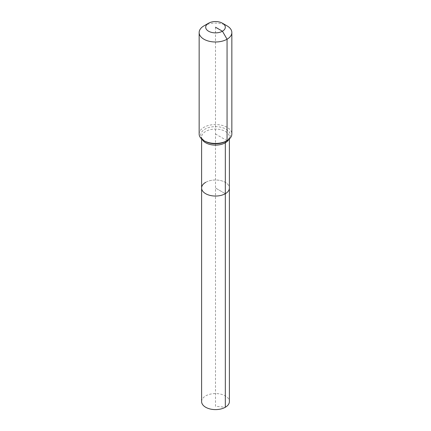<?xml version="1.0" encoding="UTF-8"?>
<svg xmlns="http://www.w3.org/2000/svg" width="431" height="431" viewBox="0 0 431 431"><rect width="100%" height="100%" fill="white"/><g stroke="black" fill="none" stroke-linecap="round" stroke-linejoin="round"><path stroke-width="0.32" stroke-dasharray="2.15 1.62" d="M201.606 401.584A13.894 8.022 180 0 1 205.673 395.911A13.894 8.022 180 0 1 220.817 394.171A13.894 8.022 180 0 1 229.394 401.584M205.673 182.351A13.894 8.022 180 0 1 220.817 180.611A13.894 8.022 180 0 1 229.394 188.024A13.894 8.022 180 0 0 220.817 180.611A13.894 8.022 180 0 0 205.673 182.351A13.894 8.022 180 0 0 201.606 188.024M199.154 133.993A16.346 9.439 180 0 1 203.938 127.317A16.346 9.439 180 0 1 221.755 125.276A16.346 9.439 180 0 1 231.846 133.993M203.938 25.876A16.346 9.439 180 0 1 227.062 25.876M215.5 27.212L215.5 188.024L225.327 193.697L215.5 188.024L215.5 406.282L225.327 407.252M227.062 140.668L215.5 133.993M202.252 139.525A13.894 8.022 180 0 1 201.606 137.101A13.894 8.022 180 0 1 205.673 131.428A13.894 8.022 180 0 1 225.327 131.428A13.894 8.022 180 0 1 229.394 137.101A13.894 8.022 180 0 1 228.748 139.525M201.606 138.965L201.606 137.101C200.808 137.284 201.934 138.674 205 141.276A14.853 8.577 180 0 1 205 129.149A14.853 8.577 180 0 1 226 129.149A14.853 8.577 180 0 1 226 141.276C226.868 141.012 227.934 139.946 229.206 138.076L229.394 137.101L229.394 138.965"/><path stroke-width="0.65" d="M229.394 138.965L229.394 401.584A13.894 8.022 180 0 1 225.327 407.252A13.894 8.022 180 0 1 210.183 408.992A13.894 8.022 180 0 1 201.606 401.584L201.606 188.024A13.894 8.022 180 0 1 205.673 182.351M222.434 23.209A9.811 5.662 180 0 1 222.434 31.215A9.811 5.662 180 0 1 208.566 31.215A9.811 5.662 180 0 1 208.566 23.209A9.811 5.662 180 0 1 222.434 23.209L227.062 25.876A16.346 9.439 180 0 1 231.846 32.551L231.846 133.993A16.346 9.439 180 0 1 227.062 140.668L226 141.276A3.27 1.886 -120 0 0 225.327 142.774L225.327 193.697A13.894 8.022 180 0 0 229.394 188.024A13.894 8.022 180 0 1 225.327 193.697A13.894 8.022 180 0 1 210.183 195.432A13.894 8.022 180 0 1 201.606 188.024A13.894 8.022 180 0 0 210.183 195.432A13.894 8.022 180 0 0 225.327 193.697L225.327 407.252M208.566 23.209L203.938 25.876L208.566 23.209M231.846 32.551A16.346 9.439 180 0 1 227.062 39.226A16.346 9.439 180 0 1 209.245 41.274A16.346 9.439 180 0 1 199.154 32.551A16.346 9.439 180 0 1 203.938 25.876L203.938 25.876M215.5 27.212L222.434 31.215L227.062 39.226L227.062 140.668A16.346 9.439 180 0 1 203.938 140.668A16.346 9.439 180 0 1 199.154 133.993L199.154 32.551M226 141.276L227.062 140.668L226 141.276A14.853 8.577 180 0 1 205 141.276L203.938 140.668M228.748 139.525A13.894 8.022 180 0 1 225.327 142.774A13.894 8.022 180 0 1 205.673 142.774A13.894 8.022 180 0 1 202.252 139.525M201.606 138.965L201.606 188.024"/></g></svg>
